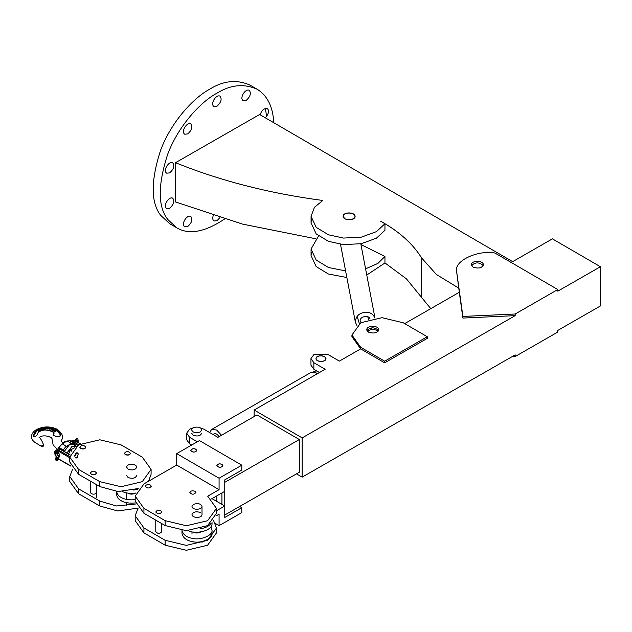 <?xml version="1.0" encoding="UTF-8"?>
<svg xmlns="http://www.w3.org/2000/svg" width="632" height="632" viewBox="0 0 632 632"><rect width="100%" height="100%" fill="white"/><g stroke="black" fill="none" stroke-linecap="round" stroke-linejoin="round"><path stroke-width="0.95" d="M512.663 261.656L259.626 114.495L175.522 162.701C220.347 180.847 269.437 193.439 322.81 200.47L314.452 207.288L311.062 216.342L316.174 227.338L328.419 234.78L343.484 238.067L361.314 237.15L376.443 231.628L384.951 223.728L380.575 221.153C399.219 231.557 412.878 243.81 421.568 257.911L436.428 274.501L458.721 288.145M430.763 308.653L406.479 278.91L384.951 262.912M353.375 213.9C347.979 212.233 344.551 213.047 343.105 216.342C343.302 220.781 355.081 221.01 355.121 216.349L353.375 213.9M384.951 223.728L384.951 230.269L376.443 238.169L361.314 243.691L343.484 244.608L328.419 241.321L316.174 233.88L311.062 222.883L311.489 219.612M365.588 268.845L377.904 263.41L384.951 256.434L360.951 244.56M318.544 235.965L311.062 249.048L316.174 260.044L328.419 267.478L345.593 270.923M366.773 275.046L384.951 262.975L384.951 256.434M346.857 277.511L328.419 274.019L316.174 266.586L311.062 255.589L311.489 252.318M315.526 238.722L242.514 224.107L175.522 201.94L175.522 162.701M273.767 122.719C272.961 106.863 267.47 95.732 257.295 89.325C244.213 83.392 230.775 84.664 216.989 93.149C200.873 101.752 178.761 125.168 167.757 154.066C157.739 184.876 157.739 206.672 167.757 219.47L176.731 227.804C188.889 235.065 204.815 232.157 224.518 219.075M187.751 226.517L184.734 226.801C180.705 224.423 186.835 214.343 190.777 216.421C192.902 219.32 191.899 222.685 187.751 226.517M169.684 208.26L166.658 208.544C162.637 206.158 168.768 196.086 172.702 198.156C174.835 201.063 173.832 204.428 169.684 208.26M169.684 172.892L166.658 173.176C162.637 170.79 168.768 160.718 172.702 162.787C174.835 165.687 173.832 169.06 169.684 172.892M187.751 133.921L184.734 134.205C180.705 131.819 186.835 121.747 190.777 123.817C192.902 126.716 191.899 130.081 187.751 133.921M216.989 106.231L213.972 106.516C209.942 104.138 216.073 94.057 220.015 96.135C222.14 99.034 221.137 102.4 216.989 106.231M246.227 100.401L243.209 100.693C239.18 98.308 245.311 88.227 249.253 90.305C251.378 93.204 250.375 96.57 246.227 100.401M260.187 114.819C261.585 110.339 263.963 108.246 267.32 108.562C269.406 110.592 268.766 113.697 265.408 117.86M219.912 217.685L216.989 220.687L213.972 220.979C212.605 219.746 212.36 217.953 213.245 215.591M169.684 223.704L160.71 215.37C150.685 202.572 150.685 180.768 160.71 149.966C171.707 121.06 193.819 97.652 209.935 89.049C223.72 80.564 237.158 79.292 250.24 85.225M265.416 108.38L266.593 116.58M384.667 362.831L384.667 361.196L427.272 336.738L427.272 338.373L384.667 362.831L360.667 348.888L339.36 361.117L328.063 354.552L313.907 354.528L310.952 358.628L313.859 362.705L325.156 369.262L254.143 410.018L254.143 416.551M511.209 262.485L552.4 238.849L600.4 266.728L557.795 291.178L557.795 289.543L494.951 253.045C478.195 249.853 455.056 260.36 456.486 270.512L459.298 292.276L404.685 323.623M317.414 360.667L315.961 358.628C315.992 354.742 325.812 354.939 325.97 358.628C324.769 361.378 321.917 362.057 317.414 360.667M319.492 372.517L313.859 369.246L310.952 365.17L310.952 358.628M600.4 266.728L600.4 305.967L557.795 330.425L557.795 332.061L515.183 356.511L515.183 354.876L302.143 477.144L302.143 437.897L254.143 410.018M512.086 356.653L515.183 356.511M296.487 473.858L302.143 477.144M471.591 265.551C475.28 262.027 479.174 262.027 483.267 265.551C479.174 262.027 475.28 262.027 471.591 265.551M473.171 267.178L471.417 264.729C471.464 260.068 483.243 260.297 483.433 264.729C481.995 268.031 478.566 268.845 473.171 267.178M462.908 318.07L462.908 316.435L515.183 314.001L515.183 315.637L462.908 318.07L459.298 292.276M456.486 270.512L462.908 316.435M515.183 314.001L557.795 289.543M366.939 330.504C370.628 326.981 374.523 326.981 378.615 330.504M368.511 332.132L366.765 329.683C366.813 325.022 378.592 325.251 378.781 329.683C377.336 332.985 373.915 333.799 368.511 332.132M427.272 336.738L403.271 322.802L382.06 317.683L360.793 322.723L351.929 335.023L360.667 347.252L384.667 361.196M351.929 335.023L351.929 336.659L360.667 348.888L360.667 347.252M515.183 315.637L302.143 437.897M299.323 439.532L299.323 472.23L224.763 515.025L224.763 482.327L299.323 439.532L256.971 414.932L217.914 437.344L203.796 429.144L199.941 427.753M221.935 503.593L221.121 503.917M221.935 504.391L221.935 492.936M193.439 427.753L189.632 429.12L186.677 433.22L189.592 437.297L197.334 441.8M201.695 433.22L201.695 433.22C200.494 435.969 197.642 436.649 193.139 435.258L191.686 433.22M191.67 445.047L189.592 443.838L186.677 439.761L186.677 433.22M239.678 506.461L241.803 507.694L241.803 512.599L219.075 525.642L215.409 523.517M241.803 507.694L224.763 517.482L224.763 506.034L216.452 510.798M216.12 515.894L219.075 514.195L219.075 525.642M212.012 498.632L224.763 506.034M155.78 520.128L155.78 531.67C157.818 533.945 159.817 533.945 161.784 531.67L161.784 523.62M213.616 520.681L216.452 528.044L207.588 540.336L186.322 545.384L165.11 540.265L143.93 527.965L135.193 515.744L138.037 508.381M216.452 528.044L216.452 532.942L207.588 545.242L186.322 550.29L165.11 545.171L143.93 532.871L135.193 520.649L135.193 515.744M221.982 464.33C219.28 463.501 217.566 463.912 216.847 465.555C218.885 467.83 220.892 467.83 222.859 465.555L221.982 464.33M195.865 449.162C193.163 448.333 191.449 448.736 190.73 450.387C192.768 452.662 194.775 452.662 196.734 450.387L195.865 449.162M211.53 498.909L224.763 491.317L224.763 479.87L241.803 470.089L241.803 465.184L219.075 478.227L176.723 453.626L199.451 440.583L241.803 465.184M176.723 465.073L219.075 489.674L207.715 496.191L216.452 508.42L207.588 520.721L186.322 525.761L165.11 520.649L143.93 508.349L135.193 496.12L144.056 483.82L176.723 465.073L176.723 453.626M219.075 489.674L219.075 478.227M160.907 510.83C158.213 509.992 156.499 510.403 155.78 512.054C157.818 514.322 159.817 514.322 161.784 512.054L160.907 510.83C158.213 509.992 156.499 510.403 155.78 512.054C157.818 514.322 159.817 514.322 161.784 512.054L160.907 510.83M150.424 485.06C147.722 484.223 146.008 484.633 145.289 486.277C147.327 488.552 149.334 488.552 151.301 486.284L150.424 485.06C147.722 484.223 146.008 484.633 145.289 486.277C147.327 488.552 149.334 488.552 151.301 486.284L150.424 485.06M200.549 512.528C196.054 511.146 193.195 511.825 191.994 514.567C192.152 518.264 201.971 518.453 202.011 514.574L202.011 506.39C200.81 503.657 197.966 502.969 193.471 504.344L191.994 506.398C192.025 510.285 201.853 510.087 202.011 506.398M194.996 491.262C192.294 490.432 190.588 490.843 189.861 492.486C191.899 494.761 193.905 494.761 195.873 492.486L194.996 491.262C192.294 490.432 190.588 490.843 189.861 492.486C191.899 494.761 193.905 494.761 195.873 492.486L194.996 491.262M216.452 508.42L216.452 513.326L207.588 525.627L186.322 530.667L165.11 525.548L143.93 513.255L135.193 501.026L135.193 496.12M344.851 218.791C350.254 220.457 353.675 219.636 355.121 216.342C354.931 211.91 343.152 211.68 343.105 216.342L344.851 218.791M378.07 331.326L377.035 330.512C373.599 328.972 370.415 329.24 367.476 331.326M360.327 321.372C358.605 316.537 369.341 314.452 370.06 319.105M374.989 318.157C373.133 313.938 369.878 311.971 365.241 312.255C358.858 313.101 355.579 316.45 355.405 322.312L356.922 325.448M315.961 370.668L313.188 371.972M317.264 373.796L315.992 372.927L311.007 372.422L211.594 429.476L209.65 432.549M212.952 434.468L214.082 433.821C215.733 433.228 217.392 434.184 219.051 436.688M221.555 435.258L216.578 429.989L211.586 429.483M324.516 356.59C320.013 355.208 317.161 355.887 315.961 358.628C316.118 362.326 325.938 362.515 325.97 358.636L324.516 356.59M200.218 432.004L201.695 429.95C201.671 426.063 191.836 426.26 191.686 429.95C192.879 432.691 195.722 433.37 200.218 432.004M210.914 526.835L212.02 530.106C213.023 535.573 200.384 540.376 193.068 538.472C186.954 537.563 183.264 534.901 181.992 530.477M181.984 530.106L181.984 533.376C183.004 537.982 186.701 540.771 193.068 541.743C200.384 543.646 213.023 538.843 212.02 533.376L212.02 530.106M193.139 531.939C195.446 533.353 198.021 533.353 200.865 531.939M212.02 522.388L212.02 523.565C212.747 530.738 195.328 534.775 188.304 530.635M200.02 528.787C205.392 528.06 209.121 526.172 211.199 523.122M96.443 492.518L96.443 492.518C95.724 494.161 94.018 494.572 91.316 493.742L90.439 492.518L90.439 481.149M72.538 469.307L69.773 476.575L69.773 481.481L78.573 493.742L99.817 506.011L117.789 510.988L137.831 508.128M69.773 476.575L78.573 488.836L99.817 501.105L116.422 505.971L135.643 503.996M128.13 469.221C132.633 470.595 135.477 469.916 136.678 467.174C136.52 463.477 126.7 463.288 126.669 467.174L128.13 469.221M96.443 473.076L96.443 473.076C95.724 474.719 94.018 475.13 91.316 474.3L90.439 473.076L91.316 474.118C94.018 474.948 95.724 474.537 96.443 472.894C94.405 470.619 92.398 470.619 90.439 472.894M130.429 453.452L130.429 453.452C129.71 455.103 128.004 455.506 125.302 454.684L124.425 453.452L125.302 454.503C128.004 455.332 129.71 454.922 130.429 453.278C128.391 451.003 126.384 451.003 124.425 453.27M85.826 447.14C83.787 444.873 81.781 444.873 79.814 447.14L80.699 448.372C83.392 449.194 85.107 448.791 85.826 447.14L85.826 447.322C85.107 448.965 83.392 449.376 80.699 448.546L79.814 447.322M136.678 475.525L136.678 475.525C135.477 478.274 132.633 478.953 128.13 477.571L126.669 475.525M69.773 457.134L78.573 469.394L99.817 481.663L121.052 486.743L142.295 481.663L151.095 469.394L142.295 457.134L121.052 444.873L99.817 439.793L78.573 444.873L69.773 457.134L69.773 462.039L78.573 474.3L99.817 486.569L118.05 491.562L138.226 488.536M148.607 481.205L151.095 474.3L151.095 469.394M135.193 499.691C129.094 500.212 124.378 499.446 121.052 497.392C118.476 496.009 117.015 494.027 116.659 491.459M116.651 491.262L116.651 494.532C116.92 497.187 118.389 499.233 121.052 500.663C124.433 502.748 129.205 503.499 135.374 502.93M128.13 493.3C130.445 494.469 132.91 494.398 135.532 493.094M135.659 493.079C130.429 493.703 126.076 493.221 122.584 491.625M133.668 490.045L137.515 489.437M59.029 457.102L59.361 456.991C60.285 455.704 59.89 454.305 58.176 452.796M64.243 451.422L69.212 444.96M64.282 451.446L69.291 444.912L73.217 444.525L75.887 446.066L71.969 446.461L66.96 452.994M76.29 446.35L75.895 446.074M76.132 446.461L72.111 446.713L67.221 453.144M74.789 447.717L70.539 449.937L68.635 453.958M56.943 457.292L58.326 457.513L58.831 456.383L57.101 453.381L55.869 453.263L55.371 454.566M57.101 457.386L56.801 457.22C60.49 458.54 55.853 450.908 55.363 454.724L57.101 457.386M58.105 452.796L57.48 453.16L58.105 452.796M41.815 445.607L41.712 446.429L42.36 446.816L43.624 445.892L41.815 445.607M52.464 427.872C58.484 429.594 61.035 432.328 60.111 436.072C58.002 437.415 55.877 437.036 53.736 434.942L53.681 434.476C54.636 428.607 37.636 428.188 37.13 434.982L35.289 436.586L34.002 436.617L33.393 435.969C35.037 429.096 41.388 426.395 52.464 427.872M53.799 434.745L53.815 434.382C54.842 432.335 51.785 430.834 44.651 429.886C36.743 431.593 38.023 433.331 37.035 435.069L35.297 436.554L33.393 435.969L34.404 432.928L36.648 430.518L41.064 428.37L46.626 427.501L51.263 427.856L55.845 429.318L59.076 431.759L60.206 434.713L56.311 429.531L46.894 427.477L37.478 429.934L33.583 436.033M41.372 429.223L39.018 429.728M42.202 429.01L41.791 429.989L39.674 430.116L40.037 429.642L41.688 429.768L42.068 428.875L39.856 429.002L39.184 429.657L41.554 429.025L40.037 429.642M42.557 429.365L42.139 428.875L39.832 429.002L39.184 429.657M49.968 427.832L50.315 428.141L49.968 427.919L50.315 428.141L49.454 429.175L49.114 428.907L49.802 428.836L50.189 427.943L48.332 428.686L48 427.761L47.4 427.73L47.163 428.575L49.257 428.788M47.779 427.667L48.348 428.82M49.13 428.915L47.029 428.773L47.155 428.291M55.971 430.511L52.124 430.187L56.343 430.266L54.273 431.356L54.518 431.727L56.706 430.21L52.227 430.123M56.896 430.582L54.581 431.972L53.973 431.846L54.273 431.356M54.036 429.231L51.437 429.657L50.837 428.701M53.767 429.61L53.12 428.496L50.892 428.559L50.56 429.049L50.971 428.551L51.524 429.436L53.665 429.389L53.12 428.496L50.971 428.551L51.524 429.436M44.098 429.049L44.374 429.562L43.553 429.713L42.739 428.385L43.063 428.022L44.035 429.594L43.877 428.804L45.235 428.899L46.12 428.196L44.556 427.793L42.865 428.18M46.262 428.37L45.275 429.136L44.098 429.096M45.275 429.136L46.247 428.259L44.54 427.848M37.162 430.661L37.849 430.25L40.069 430.661L38.457 431.759L39.034 430.724L39.871 430.684L37.328 430.368L38.884 431.127L38.457 431.387M39.871 430.684L38.505 431.514M38.813 431.285L37.328 430.368M59.953 436.104L60.206 434.705L59.937 436.127C60.23 438.166 51.737 435.306 53.799 434.705L53.799 434.777M37.975 430.834L37.454 430.534M38.884 431.127L38.031 430.597M40.124 429.705L41.68 429.073L41.53 429.673L40.124 429.705M39.618 429.76L39.089 429.886M40.164 429.286L39.461 429.586M41.791 429.989L39.769 429.942M42.068 428.875L41.688 429.768M41.475 429.815L41.641 429.318L40.353 429.863M45.551 428.243L44.919 428.804L43.734 428.496L44.374 427.943L45.551 428.243L43.948 428.686M44.224 429.397L43.616 429.728L42.739 428.33M44.904 428.931L45.465 428.528M45.425 428.449L44.422 428.172L43.885 428.662M49.936 429.033L49.114 428.907M50.189 427.943L49.802 428.836M49.233 428.536L49.588 427.888M47.913 428.464L49.154 428.543L49.96 427.777M48 427.761L48.348 428.741L47.779 428.267M47.937 429.049L47.013 428.409M53.159 429.215L51.69 429.326L51.476 428.694L52.946 428.591L53.025 429.302M54.044 429.27L51.437 429.634M53.025 429.357L52.859 428.812L51.579 428.867L51.753 429.389L53.246 429.057M51.579 428.915L51.753 429.468M52.859 428.812L51.579 428.867L51.753 429.389M53.025 429.31L52.946 428.591M51.99 430.392L55.671 430.037L56.935 430.558M52.851 430.597L52.187 430.297M54.581 431.972L53.91 431.593M56.493 430.605L54.794 431.593M57.52 451.137L58.176 450.979L57.52 451.137M56.833 450.608L54.873 452.947L55.521 455.569M217.724 466.779C220.418 467.609 222.132 467.206 222.859 465.555C220.813 463.28 218.814 463.28 216.847 465.555L217.724 466.779M191.599 451.611C194.3 452.441 196.015 452.03 196.734 450.387C194.696 448.112 192.697 448.112 190.73 450.387L191.599 451.611M421.568 297.151L421.568 257.911M313.859 362.705L313.859 369.246M189.592 437.297L189.592 443.838M143.93 527.965L143.93 532.871M165.11 540.265L165.11 545.171M143.93 513.255L143.93 508.349M165.11 525.548L165.11 520.649M99.817 506.011L99.817 501.105M78.573 493.742L78.573 488.836M99.817 486.569L99.817 481.663M78.573 474.3L78.573 469.394M69.789 456.62L58.658 450.197L60.182 449.312L57.512 449.052L54.818 451.54L54.858 454.116L56.461 457.315M58.16 451.051L58.658 450.197L55.987 449.929M71.179 441.247L73.367 441.705L74.892 440.82L80.304 443.948M70.697 441.436L72.222 440.559L75.39 441.104M69.773 457.758L58.176 451.066M57.599 450.782L57.006 450.632M56.098 456.596L57.409 458.097M70.46 465.737L58.176 458.642M74.774 443.664L77.736 445.37M72.87 442.558L73.367 441.705L78.716 444.794M70.002 454.985L60.68 449.597M58.16 458.627L58.658 458.919M70.199 450.363L71.606 451.177M70.539 449.937L71.898 450.719M58.736 448.736L58.966 447.432L62.205 443.846L67.158 440.986L71.226 443.332L66.55 446.469L71.337 443.704L74.695 443.688L74.458 443.174L71.337 443.704M58.736 447.756L62.205 443.846L66.265 446.192L62.797 450.332L66.55 446.469M62.149 443.822L64.582 441.855M74.695 443.688L74.695 445.378L74.576 443.546M63.192 450.813L63.192 450.332M67.158 440.986L70.397 440.828L74.458 443.174M62.797 450.584L58.736 447.985M58.966 447.432L63.311 450.055M77.381 452.875L76.219 452.868M76.045 452.962L75.35 453.547M74.41 455.182L74.299 455.577M75.295 457.805L77.151 456.897L78.313 453.879L77.357 453.026L76.559 453.31L74.805 456.249M76.022 458.129L77.452 457.465M58.176 457.576L58.176 459.891C56.011 461.044 55.221 460.365 55.798 457.844L57.307 460.199L57.409 457.536M57.188 457.718L56.769 457.07L57.188 457.718M56.967 452.781L56.706 452.078L56.967 452.781M57.267 451.73L56.793 451.769M75.99 439.872L75.484 439.991M80.525 443.838L75.24 440.788L75.248 439.785C77.207 437.834 78.178 438.363 78.163 441.365L76.101 439.501L76.022 441.239M311.062 216.342L311.062 222.883M311.062 255.589L311.062 249.048M176.723 227.797L169.668 223.696M257.264 89.309L250.209 85.209M357.127 316.213L359.347 323.616M367.737 316.735L368.567 319.508M371.11 327.992L371.584 329.556M355.405 322.312L340.506 244.284M375.005 318.157L360.801 243.786M315.961 370.463L315.961 372.912M191.994 531.741L191.994 534.19M202.011 541.545L202.011 542.864M216.847 495.859L216.847 501.437M136.678 489.113L136.678 489.626M126.669 492.897L126.669 499.43M126.669 502.701L126.669 505.877M96.443 484.618L96.443 497.423M57.512 449.052L60.53 449.281L70.049 454.779M56.967 457.9L57.409 458.311M58.176 458.879L70.587 466.045M75.24 440.788L72.222 440.559M58.326 457.513L59.621 456.762M58.65 448.736L58.839 447.401L62.078 443.822L67.063 440.962L70.515 440.859L74.774 443.577M39.089 437.534L39.081 437.36C40.401 438.047 41.933 440.63 43.671 445.118L43.624 445.868L42.036 446.737M51.706 437.534L53.128 444.873L57.196 449.233M41.854 446.627L37.13 443.735C34.017 442.163 32.169 440.212 31.6 437.873C31.063 434.8 32.627 432.067 36.277 429.673C43.094 426.221 49.975 426.039 56.927 429.136C62.457 433.307 63.958 437.028 61.422 440.291C60.633 440.141 61.217 441.247 63.176 443.609M39.042 437.913C42.715 433.402 53.112 437.534 51.911 438.837M41.483 429.041L39.563 430.068M48.143 427.911L47.282 427.793L46.966 428.646M53.87 431.711L56.145 430.321M38.41 431.395L38.915 431.048M40.251 429.713L41.499 429.665M44.058 428.954L44.358 429.46M43.545 428.172L44.548 427.785M43.861 428.551L44.912 428.796M47.882 428.536L48.34 428.678M54.044 429.199L53.143 428.496M58.176 453.144L58.176 450.979M57.409 453.112L57.409 450.979M57.22 457.694L56.28 458.445M55.798 457.844L56.738 457.094M56.714 452.054L55.703 452.717L55.426 453.894M56.959 450.498L57.409 451.651M57.409 452.441L56.864 452.812M56.24 450.774L56.817 452.046M76.448 441.768L77.681 440.773M78.163 441.365L76.938 442.368"/></g></svg>
